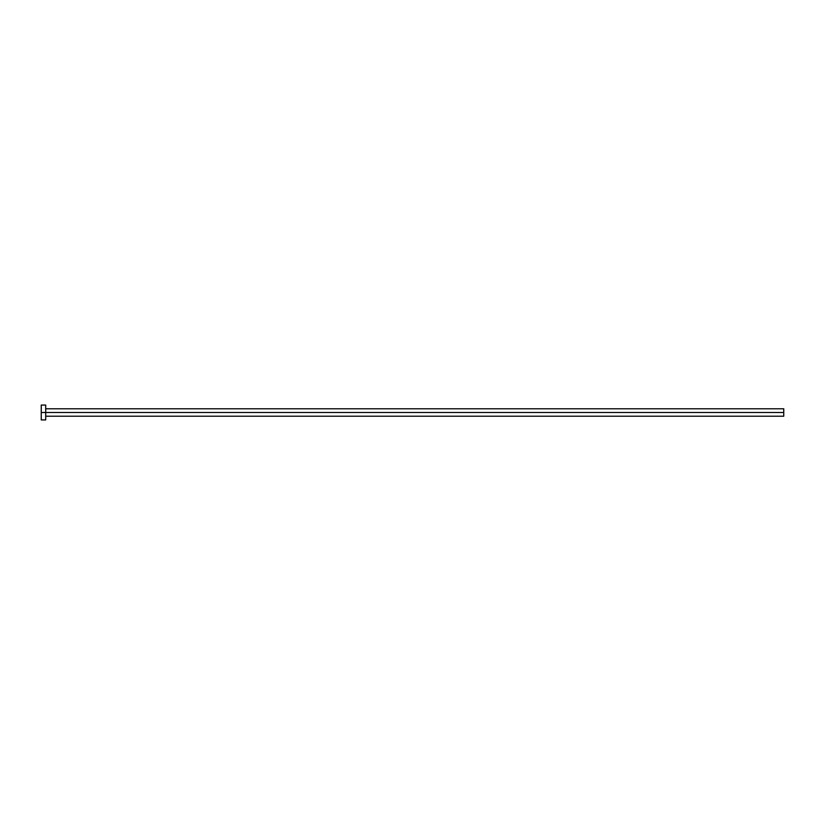 <?xml version="1.0" encoding="UTF-8"?>
<svg xmlns="http://www.w3.org/2000/svg" width="825" height="825" viewBox="0 0 825 825"><rect width="100%" height="100%" fill="white"/><g stroke="black" fill="none" stroke-linecap="round" stroke-linejoin="round"><path stroke-width="0.62" stroke-dasharray="4.12 3.09" d="M45.705 412.5L783.75 412.5L783.75 416.213L783.75 412.5L45.705 412.5L45.705 419.925L45.705 412.5L41.25 412.5L45.705 412.5L45.705 405.075L45.705 412.5M41.25 419.925L41.25 405.075L41.25 419.925M783.75 408.787L783.75 412.5L783.75 408.787"/><path stroke-width="1.24" d="M41.25 419.925L41.25 405.075L41.25 412.5L783.75 412.5L783.75 416.213L783.75 412.5L41.25 412.5L41.25 419.925L45.705 419.925L45.705 405.075L45.705 419.925M783.75 412.5L783.75 408.787L783.75 412.5M45.705 416.213L783.75 416.213M41.25 405.075L45.705 405.075M45.705 408.787L783.75 408.787"/></g></svg>
